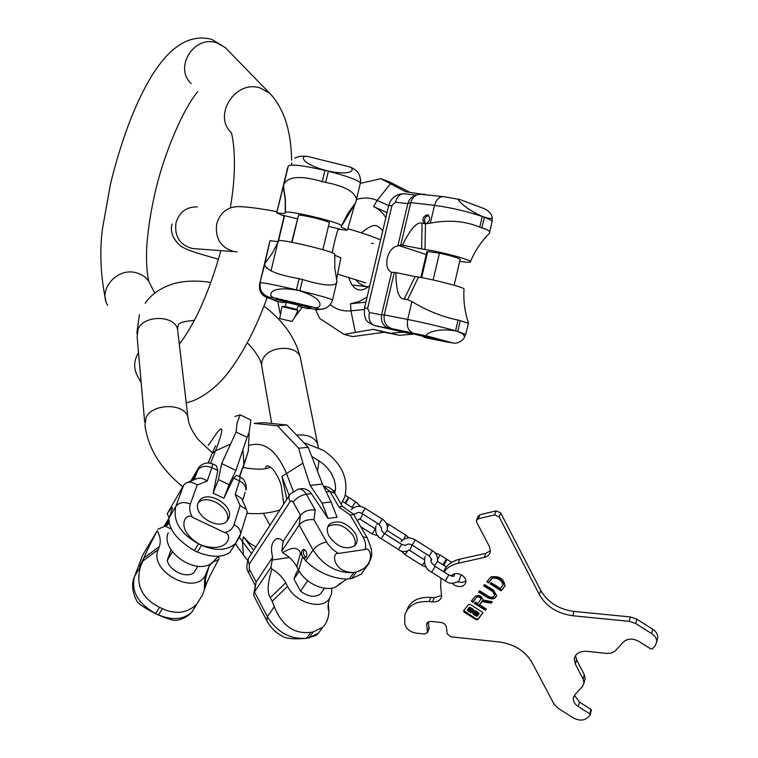 <?xml version="1.0" encoding="UTF-8"?>
<svg xmlns="http://www.w3.org/2000/svg" width="758" height="758" viewBox="0 0 758 758"><rect width="100%" height="100%" fill="white"/><g stroke="black" fill="none" stroke-linecap="round" stroke-linejoin="round"><path stroke-width="1.14" d="M235.577 543.439L236.487 545.589L247.61 560.389M302.906 463.119L298.643 448.234L277.466 425.778L254.233 423.409L263.67 422.67L286.979 425.02L308.222 447.343L322.453 484.04L310.193 485.414L302.906 463.119L281.91 476.431L289.205 495.666M277.466 425.778L286.979 425.02M298.643 448.234L308.222 447.343M322.453 484.04L331.066 501.938L337.054 517.24L327.987 518.415L311.415 493.638C308.108 489.507 304.328 487.934 300.073 488.919L299.296 489.005M323.571 486.371L329.976 491.478L338.978 507.007L342.36 506.306M253.902 593.059L256.119 582.068L249.325 569.059L249.259 564.17C247.752 561.053 247.885 558.475 249.666 556.448L289.291 495.533M310.827 632.333L306.564 638.255C290.314 639.534 277.248 632.371 267.385 616.766L266.731 620.641C270.17 626.999 275.163 632.087 281.711 635.896C285.491 638.606 293.753 639.43 306.497 638.35L309.018 637.791L313.291 631.869L310.827 632.333C294.18 634.313 281.995 625.767 274.282 606.684L272.179 601.236L287.585 586.37L285.681 582.817C282.544 577.141 277.949 572.536 271.895 568.993L270.966 567.249L254.489 591.941L256.119 582.068L272.643 557.196C270.227 547.712 271.658 541.515 276.935 538.606L280.119 538.91L283.16 541.364L300.509 515.25C304.072 511.119 308.98 509.357 315.224 509.973L306.289 494.235C300.803 495.258 296.435 497.892 293.166 502.128L300.509 515.25L299.145 525.029L281.824 550.971L282.772 552.715C291.991 546.783 297.932 546.906 300.594 553.084L301.949 555.538C301.153 552.411 301.637 550.355 303.408 549.389L306.061 551.047C307.378 554.449 307.037 556.808 305.029 558.134L302.925 557.282L301.949 555.538M331.066 501.938L322.017 503.037L310.193 485.414M322.017 503.037L327.987 518.415M302.925 557.282L305.692 560.873C317.517 572.176 331.142 578.259 346.586 579.121L351.712 578.534L356.307 572.167L353.882 572.461C332.468 572.83 331.464 551.672 338.324 553.473L365.138 549.484C366.266 545.637 365.517 541.411 362.902 536.806L350.215 515.023L353.711 514.568M355.076 532.959C346.719 522.357 338.21 519.391 329.541 524.072C326.613 527.227 326.518 531.386 329.228 536.56C337.537 547.238 346.046 550.27 354.782 545.684C357.814 542.453 357.909 538.208 355.076 532.959M353.882 572.461L356.374 572.063C376.565 565.762 370.861 545.902 365.138 549.484M287.585 586.37C295.734 602.998 322.406 610.531 329.559 598.45L331.568 593.694L331.729 588.132M270.966 567.249L272.643 557.196M322.235 591.439L320.539 593.836C314.977 597.863 308.298 596.944 300.5 591.088L293.952 578.97L296.321 572.783L298.425 569.713M313.291 631.869L322.652 627.368C326.575 623.483 328.659 618.102 328.887 611.213L328.309 603.595M364.295 569.864L361.234 574.1L351.712 578.534M340.607 583.016L337.196 586.076C327.172 592.983 305.825 584.229 298.68 570.177L296.738 566.614C293.545 560.92 288.893 556.296 282.772 552.715M338.324 553.473L332.402 549.199L327.712 543.884L313.964 519.723C307.663 519.116 302.726 520.888 299.145 525.029L313.082 550.09L305.692 560.873M271.895 568.993C267.517 583.3 266.987 592.86 270.303 597.674L285.681 582.817M272.179 601.236L270.303 597.674M266.456 620.11L254.262 596.584L253.627 594.717L254.489 591.941L267.385 616.766L274.282 606.684M281.824 550.971L283.16 541.364M305.72 557.746L303.513 554.155L303.551 551.426L304.564 549.503M299.268 571.21L293.952 578.97M307.701 580.713L300.5 591.088M317.621 633.991L315.84 635.498L306.497 638.35M354.621 545.826C355.758 542.804 355.275 539.421 353.171 535.669C344.966 525.18 336.514 522.177 327.816 526.677M190.76 481.093L198.226 468.463C197.696 468.463 203.362 460.352 212.638 463.905L216.362 465.687L217.821 470.547L213.15 493.164L223.875 498.271L233.625 478.109L236.401 475.285L240.106 477.057C246.341 479.264 246.937 489.185 245.905 490.047C246.018 486.285 243.896 483.244 239.547 480.942L233.625 478.109M236.089 432.003L247.08 437.3L235.965 470.424L229.058 484.675L218.408 479.587L221.687 463.583L236.089 432.003L237.112 422.803L240.163 414.825L234.933 416.436M218.408 479.587L213.15 493.164M235.965 470.424L221.687 463.583M229.058 484.675L223.875 498.271M247.08 437.3L249.136 432.373L250.879 420.008L240.163 414.825M169.025 522.338L167.973 524.801L165.178 526.147L169.46 528.174M165.121 526.166L165.831 524.271L164.903 526.26M168.873 519.164L165.415 526.043M166.618 525.493L168.844 520.168M192.125 480.553L192.977 478.213L191.679 480.724M192.722 480.307L194.759 476.536L194.2 478.668L195.422 475.285L192.949 479.539L196.275 472.85L192.456 480.42M165.642 525.948L168.589 520.111L166.419 525.588M194.294 479.681L197.762 470.112C200.908 466.075 205.617 465.27 211.88 467.705L207.218 481.008C203.116 478.052 199.335 477.407 195.867 479.056L187.52 482.391M201.609 545.182L198.577 543.751C174.151 528.421 186.127 511.527 192.447 517.288L224.813 532.609C233.076 533.774 228.745 554.155 201.609 545.182L198.511 543.865L194.342 550.64L197.364 552.061C205.001 555.15 212.032 556.543 218.465 556.239L223.392 555.538L228.082 553.691L229.863 552.411L232.45 548.347M198.103 503.018L199.866 500.109C208.242 489.981 233.834 505.425 229.001 517.695L227.078 520.907C218.617 531.007 192.854 515.099 198.103 503.018M240.106 477.057L239.547 480.942L235.198 494.358L241.622 498.432L242.134 499.579M158.479 615.003L155.561 613.648C143.632 607.471 137.359 603.188 136.753 600.8C130.831 589.667 132.622 581.424 133.834 578.42L142.722 555.008L157.257 530.742C149.771 544.831 145.318 553.927 143.897 558.021L139.709 566.15L142.513 561.659L140.751 565.961C135.199 584.333 141.443 598.1 159.483 607.272L155.627 613.554L158.479 615.003C167.698 618.964 173.658 620.745 176.349 620.347L177.277 620.186M142.059 556.751L142.722 555.008M192.447 517.288C189.699 512.503 189.007 508.078 190.372 504.023L197.156 485.073C193.034 482.097 189.235 481.434 185.767 483.092L183.663 485.177L167.224 513.753C171.45 507.689 173.07 506.173 172.066 509.196L168.958 518.671C168.826 529.577 177.287 540.227 194.342 550.64M157.825 529.255L165.178 526.147M215.642 559.072L211.643 563.118C195.611 575.71 160.052 550.706 168.257 532.703M163.908 526.687L169.119 517.837L167.224 513.753M197.222 603.643C187.596 613.222 175.989 614.89 162.42 608.636L158.545 614.909C172.407 620.594 183.512 619.646 191.859 612.066L202.576 594.831L205.38 586.787C206.536 582.589 210.942 573.531 218.579 559.612L219.062 558.096L218.503 556.742M162.42 608.636L159.483 607.272M143.091 560.134L142.513 561.659M157.257 530.742C160.336 536.361 161.018 541.648 159.303 546.632L158.157 549.711C148.625 571.068 194.541 596.11 205.295 575.474L209.056 566.368L210.525 564.378L213.718 561.687L218.579 559.612M235.198 494.358L240.068 505.51L246.521 509.575L247.222 512.436L246.521 514.701M171.062 549.834L167.253 560.389C169.337 570.793 186.127 578.638 193.811 572.84L197.933 566.217M167.253 560.389L172.417 551.824M198.094 503.037L198.141 502.999C206.508 492.852 232.062 508.267 227.229 520.547L227.116 520.869M294.758 317.195L291.915 321.458L279.693 318.54L281.967 306.564L297.951 310.392L294.758 317.195L302.196 307.312M281.967 306.564L284.951 306.507L286.505 302.357L282.147 302.499M275.599 300.926L276.272 300.358L275.192 300.054M341.545 226.235L341.545 225.78C340.418 222.246 285.008 209.208 285.415 212.572L285.235 212.979C284.828 213.604 281.995 213.529 276.736 212.771L284.421 216.352L278.366 241.3M278.3 241.613L277.608 243.204M284.174 216.163L283.975 217.015L284.307 216.257M328.404 171.1L324.964 170.256C298.358 162.544 301.229 154.765 307.881 156.518L349.201 166.76C355.151 168.532 354.185 176.358 328.404 171.1L324.917 170.436L322.264 181.579L325.703 182.422C344.407 186.061 354.678 191.651 356.516 199.193L355.824 202.433L347.799 213.567L341.545 225.78M341.223 227.002L347.306 230.129L338.106 229.39C336.107 235.236 334.136 243.024 332.175 252.765M311.093 308.553L307.483 308.534L306.668 308.373L307.757 307.9L308.8 308.108M284.951 306.507L296.918 309.378L297.951 310.392M296.918 309.378L298.605 305.256L300.083 306.8M298.605 305.256L286.505 302.357M299.827 290.901C328.072 299.609 320.861 310.676 312.817 307.037L276.139 298.245L269.099 297.145L268.038 297.96C261.548 295.753 258.743 291.129 259.615 284.098L270 240.788L264.675 264.485C265.84 270.094 277.305 274.822 299.088 278.669L296.416 289.888L299.874 290.721L296.369 290.068C267.024 284.942 267.11 297.79 276.139 298.245M276.045 299.04L276.139 299.145C277.523 300.225 310.657 308.089 310.969 307.407L310.894 307.293C309.652 306.232 275.713 298.197 276.045 299.04M276.736 212.771L283.928 184.194C288.315 176.282 301.097 175.411 322.264 181.579M276.661 212.97L287.642 167.935M291.65 242.238L298.595 214.969C304.924 215.319 324.443 220.066 329.36 222.445L322.87 249.714M355.265 203.514L355.824 202.433M336.495 283.473C332.156 286.42 320.842 285.103 302.546 279.503L299.874 290.721C318.445 295.25 329.36 298.311 332.601 299.893L336.874 281.426M302.546 279.503L299.088 278.669M337.035 282.09L334.809 268.171L334.761 254.072C332.866 251.059 278.053 238.183 278.631 240.873L272.596 252.736L264.807 263.68M312.817 307.037L318.426 308.97L316.683 309.615L317.479 309.785L324.926 308.497M347.486 229.958L354.867 203.949M336.495 279.73L340.882 257.758L334.676 255.219M278.48 241.196C278.101 241.679 275.296 241.489 270.056 240.627M292.057 242.314L298.595 214.969M344.018 334.373L373.258 329.332L399.362 335.301L384.154 332.26L352.574 336.599L344.018 334.373L319.611 318.379L315.48 309.397M399.362 335.301L412.523 334.231L373.76 325.324M373.258 329.332L384.154 332.26M391.346 333.141L404.516 332.051M378.147 326.518L378.81 326.698M360.514 183.341L380.904 178.717L389.214 181.787L409.794 192.286M380.904 178.717L405.748 191.765L425.456 194.692M455.511 330.943L457.699 331.559C463.394 333.728 465.459 336.002 463.887 338.381C460.693 342.199 456.979 343.734 452.744 342.976L428.602 336.381C421.221 335.898 434.135 327.011 455.511 330.943L457.747 331.388L460.248 320.681L458.059 320.047C442.587 316.967 427.199 310.808 411.897 301.57L407.577 299.647L404.204 299.04L415.138 276.537L395.941 272.615C395.998 290.361 398.755 299.164 404.204 299.04M435.859 339.489L407.785 332.516L441.364 340.285L435.859 339.489M369.383 312.504C368.293 319.26 369.98 323.59 374.461 325.504L389.129 328.479C383.226 326.404 380.715 321.875 381.577 314.873L369.383 312.504L367.658 308.364L364.484 308.004C363.508 322.387 368.729 322.415 374.272 325.466L379.009 326.736M395.941 272.615L394.302 272.349L384.259 314.911L381.577 314.873L391.611 272.349C382.402 268.237 387.414 247.042 397.836 245.98L407.823 203.637C409.149 199.089 411.859 196.369 415.962 195.469M425.731 194.73L424.092 194.124M460.627 199.809L483.585 208.422C488.076 210.203 490.976 213.121 492.264 217.167C492.131 218.806 489.526 218.797 484.438 217.129L482.296 216.343C464.266 208.725 454.288 197.004 459.708 199.506L460.627 199.809M452.166 342.843L424.3 337.452M407.577 299.647L418.52 277.096C433.737 279.503 462.958 287.083 464.048 288.883L464.019 289.291M418.52 277.096L415.138 276.537M394.302 272.349L391.611 272.349M460.248 320.681L468.387 323.249L468.311 322.501M426.062 223.705L424.385 223.506C421.761 219.517 422.718 216.608 427.266 214.789L427.73 214.893C430.686 217.982 430.127 220.919 426.062 223.705L430.336 223.146C448.603 219.621 465.08 220.966 479.767 227.173L481.908 227.95L484.4 217.3L482.296 216.343M487.574 235.198L489.63 233.094L489.659 232.128C489.185 230.574 486.608 229.181 481.908 227.95M459.727 261.311L461.215 261.529C467.828 262.495 470.917 262.514 470.481 261.586C469.884 259.463 440.436 251.618 425.011 249.505L402.394 245.251C410.476 228.84 417.033 221.497 422.054 223.212L424.385 223.506M443.013 196.606L420.046 194.238C415.384 194.759 412.286 197.554 410.751 202.623L400.755 245.014L402.394 245.251M389.129 328.479L391.877 328.64C385.926 326.556 383.387 321.979 384.259 314.911L407.69 319.459L411.897 301.57M400.755 245.014L397.836 245.98M460.125 259.615L460.201 259.293C457.794 257.72 450.868 255.673 439.422 253.172L427.787 251.466L426.849 251.912L420.842 277.494M425.551 223.781C423.523 219.915 424.518 217.101 428.545 215.348M427.787 251.466L421.637 277.636M439.422 253.172L433.131 279.967M342.796 501.606L345.013 503.009L348.547 497.314L345.26 495.239M348.358 498.612L345.582 503.369L348.358 498.612M405.814 545.343C407.529 543.694 409.623 543.628 412.115 545.135L429.246 555.946L432.42 550.744C436.153 552.857 437.849 556.381 437.508 561.327L442.947 564.767L446.434 559.034M443.847 563.943L443.515 565.127L444.425 564.284L447.012 559.395L446.111 560.219M441.08 578.155L440.606 585.83L441.62 596.555C440.521 600.345 437.489 602.127 432.524 601.89L429.151 601.549C415.915 600.923 407.785 605.519 404.753 615.335L404.819 623.806C406.127 628.865 409.841 631.964 415.962 633.101L424.726 634.039L427.503 632.456L426.659 623.976L428.535 621.787L430.667 621.399L440.768 622.422C443.894 623 445.761 624.564 446.386 627.122L447.239 633.878L450.745 636.805L499.626 642.017C514.379 644.215 525.171 651.027 532.012 662.473L553.956 703.974L558.115 708.285L573.19 717.817C578.941 720.896 583.764 720.83 587.658 717.608L590.112 714.993L589.771 713.837L590.889 709.308L591.24 710.464M590.889 709.308L579.453 702.079L578.288 706.579C574.82 704.248 573.133 701.501 573.256 698.336L574.782 694.915L582.438 686.577L584.001 683.053L583.139 679.14L575.35 664.112L574.261 659.062C575.35 653.585 579.557 650.999 586.891 651.321L606.675 653.424L610.995 653.178L614.965 651.15L623.502 641.912C627.652 638.369 632.759 638.189 638.823 641.382L650.809 648.933L652.354 648.876L655.045 646.024L656.826 641.761C656.788 638.577 655.064 635.858 651.672 633.593L635.744 623.569L629.235 621.342L572.802 615.761C557.49 613.62 546.357 606.618 539.421 594.727L499.152 516.956L494.604 514.9L478.289 518.766L476.384 520.594L476.678 522.253L489.422 546.565L490.341 551.635C489.706 554.638 487.678 556.58 484.258 557.443L458.154 563.26C451.957 564.701 447.239 567.609 444.008 571.968M574.479 695.266L579.453 702.079M583.139 679.14L584.295 674.677L585.157 678.581L584.655 680.523M584.295 674.677L576.544 659.687L575.35 664.112M575.436 655.651L576.544 659.687M651.672 633.593L652.619 629.14C656.002 631.395 657.707 634.114 657.755 637.288L657.3 639.477M652.619 629.14L636.748 619.153L630.268 616.936L574.024 611.431L572.802 615.761M494.604 514.9L496.149 510.883L500.678 512.929L540.776 590.482C547.683 602.335 558.76 609.318 574.024 611.431M496.149 510.883L479.88 514.748L478.289 518.766M476.697 519.817L477.985 516.577L479.88 514.748M443.553 571.684C446.358 565.297 451.777 561.119 459.793 559.167L485.812 553.34L490.435 550.668M406.676 610.578C409.945 601.17 418.009 596.783 430.847 597.418L434.22 597.749L441.743 595.39M428.45 621.825L428.952 628.856M451.891 575.114L452.138 576.326M457.804 581.86L462.285 582.476L465.924 580.969M452.081 583.205L454.241 585.034C460.087 587.772 463.962 586.891 465.867 582.4C466.198 579.643 464.891 577.245 461.935 575.227C457.349 572.83 453.72 573.114 451.038 576.061M473.257 610.92L474.148 611.479L475.541 610.768L478.81 612.834L478.791 614.236L477.246 616.14L476.384 616.178L473.125 614.113L473.428 612.729L472.348 612.038L470.955 612.748L467.695 610.683L467.383 610.124L469.249 607.376L470.102 607.338L473.362 609.394L473.428 610.578M478.866 614.065L475.294 611.45L473.892 612.151L472.812 611.469L473.115 610.076L468.994 608.049M471.324 610.759L472.158 610.342L469.875 608.892L468.548 610.133L470.926 611.867L471.666 610.029M475.418 612.388L473.958 613.629L476.365 615.297L477.729 613.999L475.313 612.331L474.716 612.672L475.247 612.293M589.771 713.837L578.288 706.579M463.593 610.683L464.067 612.132L476.005 619.674L477.711 619.599L482.837 613.165L482.221 612.057L470.216 604.486L468.51 604.571L463.593 610.683M481.169 598.706L477.729 603.605L475.313 602.079L474.319 603.311L485.338 610.266L486.342 609.034L479.482 604.704L481.974 601.625L491.137 603.16L492.302 601.729L482.827 599.9C481.614 595.646 479.018 594.499 475.029 596.461L471.135 601.302L472.793 602.345L476.934 596.83C479.103 595.769 480.515 596.394 481.169 598.706L480.998 599.171M480.923 599.379C480.269 597.067 478.857 596.442 476.687 597.503M494.851 594.386L494.614 595.058C493.666 597.389 491.686 597.854 488.654 596.451L479.615 590.747L478.611 591.998L487.64 597.702C492.217 599.815 495.211 599.104 496.632 595.589L493.657 590.293L484.58 584.57L483.566 585.82L492.643 591.543L492.88 590.87L494.851 594.386L494.595 595.144M494.614 595.058L492.643 591.543M503.388 584.257L500.356 588.454L491.127 582.637L490.113 583.897L501.171 590.87L505.065 585.934C503.843 578.591 499.096 575.597 490.824 576.961L486.797 581.812L488.559 582.921L492.833 577.473C498.328 577.245 501.853 579.463 503.388 584.134L503.16 584.863M503.151 584.93L503.151 584.797C501.616 580.135 498.091 577.909 492.586 578.146L492.274 578.307M463.697 610.56L476.251 618.992L477.957 618.926L482.846 612.938M467.629 609.498L469.249 607.376M479.113 613.393L478.876 614.008M468.87 609.735L471.078 611.128M474.821 613.487L476.611 614.624L477.616 613.781M474.764 602.762L485.575 609.584L486.134 608.911M471.58 600.753L473.039 601.672L476.934 596.83M479.482 604.704L482.221 600.952L491.374 602.487L492.027 601.681M479.047 591.448L487.887 597.029C491.771 598.972 494.671 598.593 496.575 595.892M484.011 585.28L492.88 590.87M490.549 583.357L501.408 590.198L505.093 585.678M487.233 581.263L488.806 582.258L492.52 577.643M473.892 612.151L474.148 611.479M471.988 610.948L472.206 610.37M485.338 610.266L485.575 609.584M472.793 602.345L473.039 601.672M491.137 603.16L491.374 602.487M481.974 601.625L482.221 600.952M501.171 590.87L501.408 590.198M488.559 582.921L488.806 582.258M191.215 83.607C173.487 67.471 194.427 34.413 217.167 42.998L225.353 47.65L227.713 50.075M230.479 206.688C238.912 157.664 231.162 132.309 231.569 132.991C212.221 115.5 235.7 78.965 260.648 88.174L269.602 93.196L272.406 96.133M138.506 352.603C133.787 360.581 133.427 368.322 137.425 375.826L141.178 382.762M150.946 285.576L148.975 281.635C145.991 277.191 141.746 274.235 136.241 272.776C117.291 267.091 97.555 289.736 107.702 305.379M188.335 420.349L187.927 417.241C184.999 403.114 152.775 403.057 146.114 417.298L144.968 425.456C148.227 448.499 160.829 468.927 182.763 486.731M177.969 332.601L177.571 329.256C174.719 315.186 144.361 314.75 138.155 328.811L137.113 336.903L144.664 422.017M271.705 423.343L261.605 365.394L261.889 361.481L263.253 358.259C269.81 345.572 296.918 344.881 300.282 357.226L300.831 359.955M297.458 435.007C307.871 434.419 314.598 437.338 317.63 443.781L318.18 446.576M239.471 537.214L242.484 541.629L243.356 536.759L249.344 543.012L255.901 546.859M243.441 555.14L242.484 541.629L251.552 553.558M249.486 445.306C264.182 441.08 276.471 450.356 286.353 473.134L293.213 491.146M334.714 493.155L329.976 491.478L326.243 491.914M249.325 569.059L248.766 573.039L255.181 585.347M311.415 493.638L306.289 494.235C303.911 490.284 301.182 488.588 298.093 489.137L290.314 493.951C288.552 495.931 288.485 498.489 290.115 501.616L249.259 564.17M290.115 501.616L291.622 500.82L293.166 502.128M286.837 499.304L281.91 476.431M243.356 536.759L253.674 550.289M313.964 519.723L315.224 509.973M350.215 515.023L338.978 507.007M361.234 574.1L365.773 567.837L356.374 572.063M362.902 536.806L367.26 537.763L371.382 549.038C371.145 552.591 374.206 555.491 365.773 567.837L369.193 563.052M353.541 514.275L367.564 538.284M272.094 560.029L289.395 557.481M298.68 570.177L302.565 556.732M349.22 578.941L353.806 572.565C337.234 573.408 323.657 565.913 313.082 550.09C316.474 545.855 320.956 543.145 326.527 541.97M296.738 566.614L300.594 553.084M308.951 637.885L318.426 633.195L321.875 628.429M208.204 445.533L216.561 433.32C223.875 423.959 223.525 429.805 215.509 450.849L211.965 453.72L208.175 462.844M239.661 476.848L248.321 451.029L242.863 468.33M211.965 453.72L208.336 462.854M229.949 444.368L215.509 450.849L210.62 463.176M243.062 450.678L243.858 464.464L239.272 476.659M197.762 470.112L197.952 469.155L197.213 470.14M217.821 470.547L211.88 467.705L212.638 463.905M224.813 532.609C229.56 531.386 232.621 528.752 233.985 524.716L240.068 505.51M207.218 481.008L197.156 485.073M245.147 492.435L242.569 500.583M140.751 565.961L134.507 576.544C130.982 591.287 138.022 603.624 155.627 613.554L155.561 613.648M198.577 543.751L198.511 543.865C180.177 533.471 172.616 520.983 175.837 506.391L183.663 485.177M190.372 504.023C183.881 501.512 179.03 502.298 175.837 506.391L169.148 517.742M158.157 549.711L142.817 561.062M206.508 572.944L204.527 581.822L204.357 589.838M229.863 552.411L235.624 543.363C227.286 550.706 215.926 551.35 201.543 545.296L197.364 552.061M176.349 620.347C182.593 619.352 187.766 616.595 191.859 612.066L195.649 606.116M239.822 536.342L240.58 533.907C240.656 530.117 238.457 527.056 233.985 524.716M169.783 528.326L171.393 529.075M207.086 571.2L205.551 578.686L205.38 586.787M159.303 546.632L143.897 558.021M247.222 512.436L240.58 533.907L235.624 543.363L239.376 537.441M373.296 243.526L371.562 243.384M195.716 248.776L192.305 248.52C179.712 244.881 174.283 236.24 176.027 222.615C179.494 211.908 186.591 206.678 197.326 206.925M237.102 251.874L234.118 251.599C220.663 247.667 214.874 238.334 216.75 223.591C220.483 212.013 228.082 206.356 239.556 206.631C248.747 206.953 261.216 208.649 276.964 211.709M355.35 279.266C358.468 283.293 362.4 285.766 367.147 286.685L368.199 286.837M271.004 270.928L277.618 243.309M278.072 241.395L284.127 216.125M280.138 313.689L277.807 301.466M271.373 298.936L275.618 300.935L282.251 302.527L275.618 300.935L271.392 298.936M306.62 308.364L308.572 308.07M316.683 309.615L307.757 307.9M300.026 306.782L306.668 308.373L300.035 306.791M268.323 298.027L276.272 300.358M269.099 297.145C262.249 294.767 259.312 289.982 260.288 282.8C262.799 282.45 274.841 284.819 296.416 289.888L296.369 290.068M264.675 264.485L259.615 284.098M324.964 170.256L324.917 170.436C303.399 165.471 291.195 163.984 288.296 165.993L287.007 169.839M288.296 165.993L283.928 184.194M340.617 229.323L328.432 226.358M297.259 218.787L282.421 215.187M283.426 185.985L285.406 199.202L285.415 212.572M356.516 199.193L360.391 182.868C357.501 179.854 346.823 175.998 328.366 171.28L325.703 182.422M318.426 308.97L319.251 309.141C325.75 309.558 330.204 306.478 332.601 299.893L332.506 300.272M360.495 183.114L360.59 179.229M283.255 186.477L285.226 199.657L285.235 212.979M349.4 166.845C357.388 169.602 361.045 174.946 360.391 182.868L360.391 183.635M330.403 304.887C336.4 309.529 343.251 311.519 350.963 310.837L350.547 303.74L358.875 301.627L367.071 297.06M355.322 332.288L350.963 310.837L364.2 309.529M356.525 199.42C363.783 197.307 370.653 197.639 377.124 200.425L373.58 206.555L387.044 212.6M390.465 183.787L377.124 200.425L388.674 205.541M428.602 336.381L391.877 328.64M445.467 341.763L423.93 337.376M364.503 307.909L388.664 205.759L391.971 205.503L395.458 202.197L407.823 203.637L410.751 202.623L434.524 205.361L430.336 223.146M391.971 205.503L367.658 308.364M395.458 202.197C397.201 196.36 400.233 193.574 404.535 193.821L416.578 195.147M385.85 217.66C382.572 212.477 378.479 208.772 373.58 206.555M350.547 303.74L365.868 302.148M489.659 232.128L492.169 221.345C491.554 220.351 488.957 219.005 484.4 217.3L484.438 217.129M492.264 217.167L491.98 222.17M452.744 342.976L444.794 341.631M425.011 249.505L425.475 223.781M479.767 227.173L482.259 216.513C467.203 211.368 451.294 207.654 434.524 205.361C436.314 199.326 439.375 196.436 443.714 196.682L459.367 199.43M412.75 332.866C408.24 330.914 406.553 326.442 407.69 319.459C424.272 322.804 440.227 326.575 455.558 330.772L458.059 320.047M426.233 254.536L398.67 245.469M421.619 249.012L422.054 223.212M457.699 331.559L465.791 334.382M352.925 508.059L352.025 507.434L355.549 501.73L349.116 497.674M355.834 513.716C357.35 512.086 359.377 512.01 361.917 513.479L365.11 508.305C359.804 505.264 355.18 505.728 351.257 509.717M361.926 513.488L379.019 524.271L381.975 519.77L382.203 519.078L365.11 508.305M375.21 529.131L372.131 533.926L378.043 535.887M381.454 528.44C381.018 530.013 382.041 531.699 384.524 533.509L381.331 538.701L398.471 549.512L401.664 544.31L405.719 545.447M387.528 527.123L388.863 524.451L386.201 523.124M403.72 539.146L405.852 535.157L388.863 524.451M407.52 551.18L405.028 554.685L401.181 550.848M412.115 545.135L415.299 539.942C409.746 536.768 404.98 537.337 400.991 541.657M424.309 562.436L422.064 565.43L426.413 567.192M432.42 550.744L415.299 539.942M437.726 559.366L439.981 554.96L446.443 559.034M431.719 559.338L431.274 559.385C430.212 561.062 431.51 563.402 435.177 566.406L431.643 572.205C425.702 569.286 423.504 564.028 425.058 556.448M448.802 575L445.287 580.808L431.662 572.205M464.067 612.132L464.322 611.46M477.711 619.599L477.957 618.926M476.005 619.674L476.251 618.992M467.459 609.963L467.705 609.29M472.888 613.393L473.144 612.72M478.554 613.506L478.81 612.834M475.294 611.45L475.541 610.768M474.442 611.488L474.688 610.815M473.115 610.076L473.362 609.394M469.846 608.011L470.102 607.338M468.643 610.427L468.889 609.745M471.666 610.749L471.883 610.162M470.926 611.867L471.144 611.27M474.082 613.857L474.29 613.269M476.706 615.278L476.953 614.605M476.365 615.297L476.611 614.624M487.64 597.702L487.887 597.029M504.894 586.304L505.084 585.773M503.151 584.797L503.388 584.134M492.586 578.146L492.833 577.473M429.208 627.596L427.521 631.793M426.631 625.066L427.777 622.233M429.151 601.549L430.847 597.418M434.22 597.749L432.524 601.89M459.793 559.167L458.154 563.26M484.258 557.443L485.812 553.34M499.152 516.956L500.678 512.929M540.776 590.482L539.421 594.727M629.235 621.342L630.268 616.936M635.744 623.569L636.748 619.153M220.881 250.623C215.376 270.454 209.066 288.438 201.941 304.574C195.971 318.748 184.886 337.698 179.305 344.018M210.97 39.132C176.406 31.154 151.382 68.703 131.684 116.533C123.232 138.022 116.154 160.554 110.469 184.137L102.33 229.503C99.516 252.585 100.672 276.348 105.798 300.803M197.8 91.671C184.308 107.001 163.936 152.235 154.537 195.052C150.397 213.775 147.791 231.114 146.73 247.08C145.801 268.938 148.274 279.531 148.975 281.635L154.755 293.175M211.766 39.388L225.353 47.65L269.602 93.196C283.738 107.939 291.072 130.272 291.631 160.213M291.707 162.951L291.735 165.054M267.129 297.686C256.517 326.916 244.142 351.077 230.015 370.179C217.148 388.229 197.99 400.935 186.212 402.678M179.021 341.574L179.883 343.289M212.363 452.82L198.871 440.218C191.916 431.482 188.278 423.826 187.927 417.241L177.571 329.256C177.808 325.4 178.746 323.382 180.385 323.192C180.925 322.226 185.587 321.269 194.361 320.321M247.231 342.919C250.244 345.165 260.231 357.207 261.538 364.702M136.819 333.387L139.387 314.579M279.91 509.954C269.687 513.223 258.743 514.341 247.08 513.299M317.564 470.879L319.061 460.561M318.341 447.523L300.282 357.226C295.298 337.698 283.198 320.672 263.964 306.137M270.483 467.061C265.774 469.704 256.706 469.865 243.299 467.534M145.157 303.266C151.193 294.455 160.364 288.04 172.653 284.032C185.416 279.844 203.277 280.924 210.771 282.544M263.377 513.308L269.914 525.313M323.543 486.304C328.233 486.456 331.852 488.559 334.401 492.605L342.351 506.297M248.615 558.068C246.35 564.757 246.303 569.561 248.482 572.48M283.757 504.042L281.237 485.613C279.702 480.108 276.954 474.688 273.013 469.354C268.313 465.099 265.793 464.825 265.461 468.529M329.559 598.45C327.854 604.145 327.627 608.399 328.887 611.213M346.586 579.121L337.196 586.076M276.935 538.606L278.006 538.455M324.509 588.227L320.539 593.836M315.84 635.488L318.426 633.195L322.652 627.368M353.427 514.189L342.237 506.211M327.892 526.488L329.541 524.072M212.069 453.568L215.575 445.761M248.321 451.029L249.136 432.373M218.465 556.239L211.643 563.118M205.295 575.474L204.527 581.822L209.056 566.368M246.521 509.575L241.622 498.432M199.866 500.109L198.141 502.999M347.799 228.727C360.931 232.479 371.865 236.212 380.592 239.907M368.255 286.808L351.854 284.999M337.462 274.055L365.801 282.924M172.019 224.027C170.067 231.901 172.919 239.196 180.575 245.914C187.51 250.462 197.042 253.144 218.427 259.245M195.801 248.785L234.118 251.599M317.479 309.785L319.251 309.141M354.555 204.565L341.64 225.998M307.938 307.947L316.872 309.662M306.478 156.394C298.538 156.338 301.191 155.778 294.729 158.1M268.038 297.96L275.988 300.282M348.614 277.229C353.076 290.693 360.126 293.517 369.752 285.709M388.721 205.503C391.052 197.857 396.074 193.944 403.787 193.745M382.733 230.849C376.12 223.383 373.201 223.506 361.367 232.858M464.048 288.883C463.261 300.613 464.758 312.05 468.548 323.202M489.63 233.094C481.358 241.328 474.982 250.832 470.481 261.586M460.201 259.293L454.127 285.254M463.887 338.381L465.857 334.089L468.387 323.249M312.22 456.695L323.05 463.64L327.702 468.34L331.36 473.475L333.994 479.047L335.254 483.964L335.51 488.645L334.799 492.994M304.612 442.909L323.382 450.347C341.669 463.1 348.822 478.554 344.824 496.708L341.147 504.222M333.103 490.796L335.282 490.814M357.16 520.462L360.77 518.264L362.712 513.981M360.59 506.524L355.549 501.73M355.644 513.924L353.067 513.933M352.025 507.434L345.582 503.369M382.212 519.088C386.296 521.656 387.973 525.341 387.243 530.145L384.922 533.755M379.019 524.271L381.558 528.127M360.874 526.819L372.131 533.926M359.908 519.059L375.219 528.714M376.934 524.545L378.005 523.626M398.471 549.512C401.55 552.269 405.483 552.269 410.249 549.503L412.049 545.097M409.131 537.962L405.852 535.167M384.524 533.509L401.664 544.31M381.331 538.701C376.669 536.683 374.878 532.429 375.959 525.938M402.356 540.103L387.139 530.505M437.508 561.327L434.362 565.838M429.246 555.946L431.719 559.537M405.037 554.685L422.064 565.43M409.367 550.261L424.12 559.565M431.359 560.418L430.828 560.854M426.242 554.856L426.763 554.373M434.94 552.828L439.981 554.96M435.177 566.406L448.812 575L453.919 576.317M445.287 580.808C448.992 583.973 453.521 584.039 458.865 581.007L461.082 574.735M454.393 575.748L454.118 573.92M446.405 566.946L443.525 565.136M451.721 562.37L447.012 559.395M467.629 609.451L467.43 610M473.068 612.881L472.859 613.44M473.674 609.953L473.428 610.635M590.274 714.652L591.392 710.113M429.189 628.268L427.503 632.456M426.659 623.976L427.057 623.01M656.826 641.761L657.755 637.288M574.952 656.513L574.261 659.062M584.001 683.053L585.157 678.581M573.749 696.45L573.256 698.336"/></g></svg>
